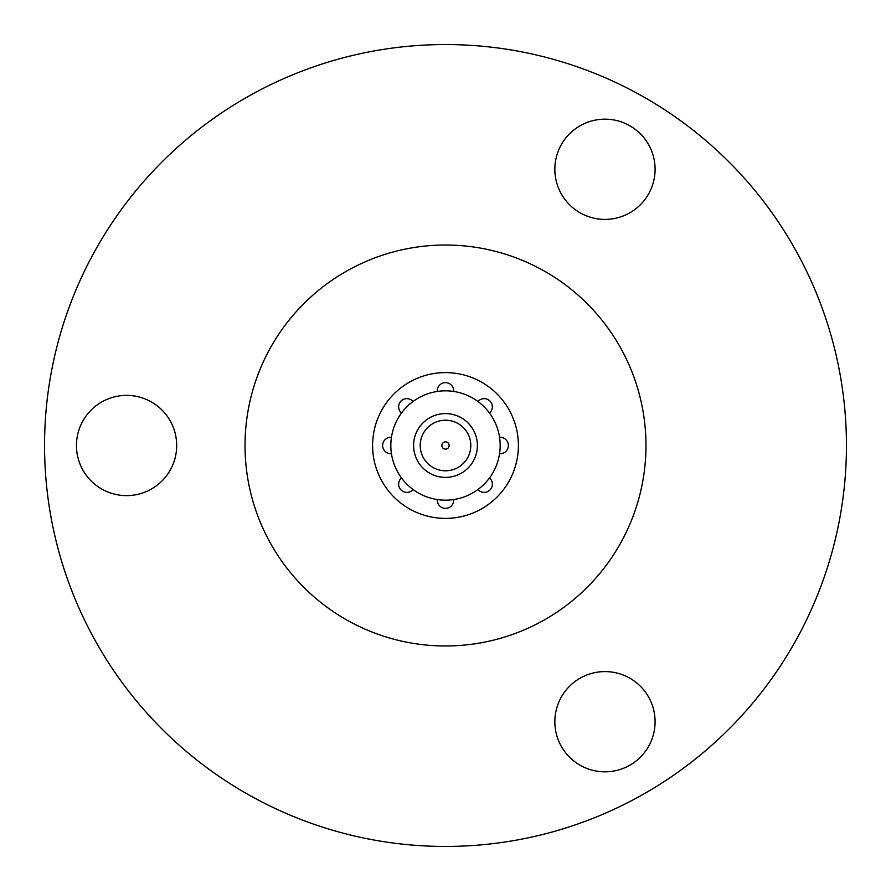 <?xml version="1.0" encoding="UTF-8"?>
<svg xmlns="http://www.w3.org/2000/svg" width="891" height="891" viewBox="0 0 891 891"><rect width="100%" height="100%" fill="white"/><g stroke="black" fill="none" stroke-linecap="round" stroke-linejoin="round"><path stroke-width="1.34" d="M554.848 721.71A50.119 50.119 0 0 0 604.967 771.829A50.119 50.119 0 0 0 655.085 721.71A50.119 50.119 0 0 0 604.967 671.591A50.119 50.119 0 0 0 554.848 721.71M554.848 169.29A50.119 50.119 0 0 0 604.967 219.409A50.119 50.119 0 0 0 655.085 169.29A50.119 50.119 0 0 0 604.967 119.171A50.119 50.119 0 0 0 554.848 169.29M76.448 445.5A50.119 50.119 0 0 0 126.567 495.619A50.119 50.119 0 0 0 176.685 445.5A50.119 50.119 0 0 0 126.567 395.381A50.119 50.119 0 0 0 76.448 445.5M489.504 413.056A8.197 8.197 0 0 0 487.009 399.146A8.197 8.197 0 0 0 477.944 401.496M453.675 391.439A8.197 8.197 0 0 0 445.5 382.629A8.197 8.197 0 0 0 437.325 391.439M413.056 401.496A8.197 8.197 0 0 0 398.633 406.842A8.197 8.197 0 0 0 401.496 413.056M391.439 437.325A8.197 8.197 0 0 0 382.629 445.5A8.197 8.197 0 0 0 391.439 453.675M401.496 477.944A8.197 8.197 0 0 0 403.991 491.854A8.197 8.197 0 0 0 413.056 489.504M437.325 499.561A8.197 8.197 0 0 0 445.5 508.371A8.197 8.197 0 0 0 453.675 499.561M477.944 489.504A8.197 8.197 0 0 0 492.367 484.158A8.197 8.197 0 0 0 489.504 477.944M499.561 453.675A8.197 8.197 0 0 0 508.371 445.5A8.197 8.197 0 0 0 499.561 437.325M518.395 445.5A72.895 72.895 0 0 0 445.5 372.605A72.895 72.895 0 0 0 372.605 445.5A72.895 72.895 0 0 0 445.5 518.395A72.895 72.895 0 0 0 518.395 445.5M645.975 445.5A200.475 200.475 0 0 0 445.5 245.025A200.475 200.475 0 0 0 245.025 445.5A200.475 200.475 0 0 0 445.5 645.975A200.475 200.475 0 0 0 645.975 445.5M846.45 445.5A400.95 400.95 0 0 0 445.5 44.55A400.95 400.95 0 0 0 44.55 445.5A400.95 400.95 0 0 0 445.5 846.45A400.95 400.95 0 0 0 846.45 445.5M449.142 445.5A3.642 3.642 0 0 0 445.5 441.858A3.642 3.642 0 0 0 441.858 445.5A3.642 3.642 0 0 0 445.5 449.142A3.642 3.642 0 0 0 449.142 445.5M420.207 445.5A25.293 25.293 0 0 0 445.5 470.793A25.293 25.293 0 0 0 470.793 445.5A25.293 25.293 0 0 0 445.5 420.207A25.293 25.293 0 0 0 420.207 445.5M477.398 445.5A31.898 31.898 0 0 0 445.5 413.602A31.898 31.898 0 0 0 413.602 445.5A31.898 31.898 0 0 0 445.5 477.398A31.898 31.898 0 0 0 477.398 445.5M500.174 445.5A54.674 54.674 0 0 0 445.5 390.826A54.674 54.674 0 0 0 390.826 445.5A54.674 54.674 0 0 0 445.5 500.174A54.674 54.674 0 0 0 500.174 445.5"/></g></svg>
